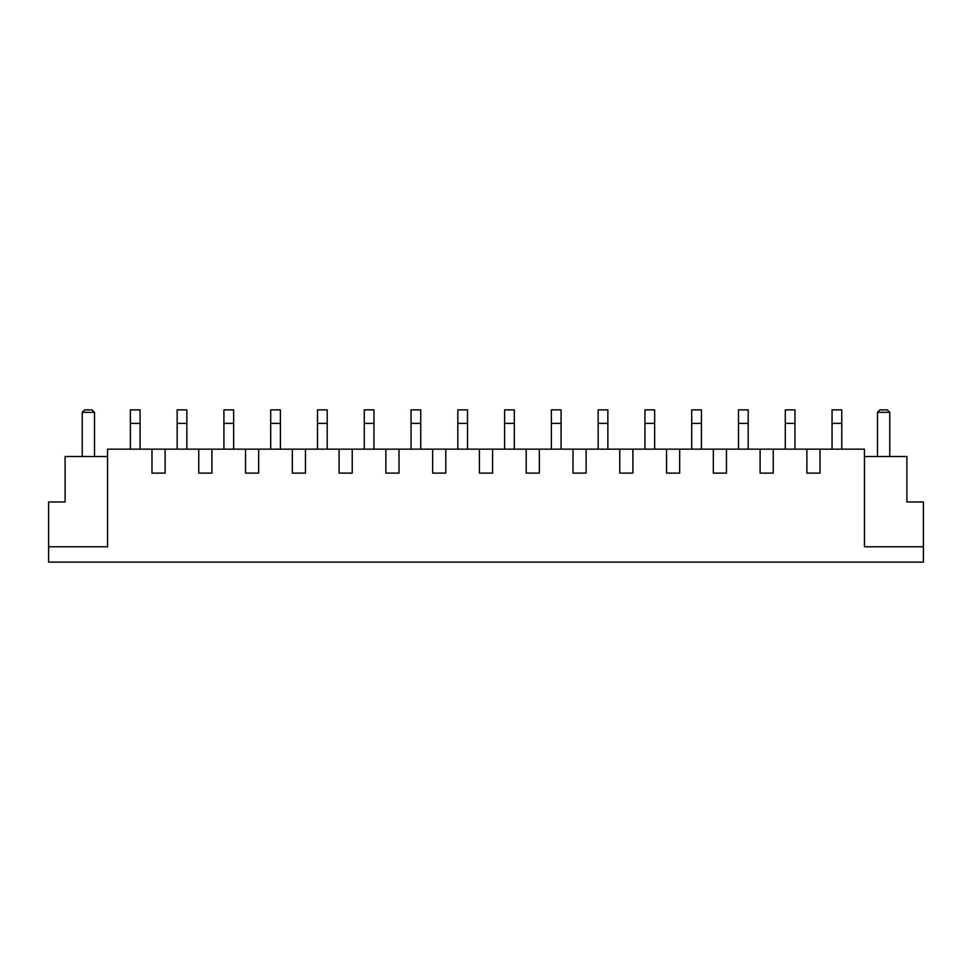 <?xml version="1.0" encoding="UTF-8"?>
<svg xmlns="http://www.w3.org/2000/svg" width="972" height="972" viewBox="0 0 972 972"><rect width="100%" height="100%" fill="white"/><g stroke="black" fill="none" stroke-linecap="round" stroke-linejoin="round"><path stroke-width="1.46" d="M923.4 562.12L48.6 562.12L48.6 546.774L107.54 546.774L107.54 449.161L151.984 449.161L151.984 473.109L165.119 473.109L151.984 473.109L151.984 449.161L198.762 449.161L198.762 473.109L211.896 473.109L198.762 473.109L198.762 449.161L245.539 449.161L245.539 473.109L258.674 473.109L245.539 473.109L245.539 449.161L292.317 449.161L292.317 473.109L305.451 473.109L292.317 473.109L292.317 449.161L339.094 449.161L339.094 473.109L352.228 473.109L339.094 473.109L339.094 449.161L385.872 449.161L385.872 473.109L399.006 473.109L385.872 473.109L385.872 449.161L432.649 449.161L432.649 473.109L445.796 473.109L432.649 473.109L432.649 449.161L479.427 449.161L479.427 473.109L492.573 473.109L479.427 473.109L479.427 449.161L526.204 449.161L526.204 473.109L539.351 473.109L526.204 473.109L526.204 449.161L572.994 449.161L572.994 473.109L586.128 473.109L572.994 473.109L572.994 449.161L619.772 449.161L619.772 473.109L632.906 473.109L619.772 473.109L619.772 449.161L666.549 449.161L666.549 473.109L679.683 473.109L666.549 473.109L666.549 449.161L713.327 449.161L713.327 473.109L726.461 473.109L713.327 473.109L713.327 449.161L760.104 449.161L760.104 473.109L773.238 473.109L760.104 473.109L760.104 449.161L806.882 449.161L806.882 473.109L820.016 473.109L806.882 473.109L806.882 449.161L864.46 449.161L864.46 546.774L923.4 546.774L923.4 562.12M864.46 456.536L906.888 456.536L906.888 501.965L923.4 501.965L923.4 546.774M773.238 449.161L773.238 473.109M726.461 449.161L726.461 473.109M679.683 449.161L679.683 473.109M632.906 449.161L632.906 473.109M586.128 449.161L586.128 473.109M539.351 449.161L539.351 473.109M492.573 449.161L492.573 473.109M445.796 449.161L445.796 473.109M399.006 449.161L399.006 473.109M352.228 449.161L352.228 473.109M305.451 449.161L305.451 473.109M258.674 449.161L258.674 473.109M211.896 449.161L211.896 473.109M165.119 449.161L165.119 473.109M820.016 449.161L820.016 473.109M107.54 456.536L65.112 456.536L65.112 501.965L48.6 501.965L48.6 546.774M140.065 449.161L140.065 409.88L130.37 409.88L130.37 449.161M186.855 449.161L186.855 409.88L177.147 409.88L177.147 449.161M233.632 449.161L233.632 409.88L223.925 409.88L223.925 449.161M280.41 449.161L280.41 409.88L270.702 409.88L270.702 449.161M327.187 449.161L327.187 409.88L317.492 409.88L317.492 449.161M373.965 449.161L373.965 409.88L364.269 409.88L364.269 449.161M420.742 449.161L420.742 409.88L411.047 409.88L411.047 449.161M467.52 449.161L467.52 409.88L457.824 409.88L457.824 449.161M514.297 449.161L514.297 409.88L504.602 409.88L504.602 449.161M561.075 449.161L561.075 409.88L551.379 409.88L551.379 449.161M607.852 449.161L607.852 409.88L598.157 409.88L598.157 449.161M654.642 449.161L654.642 409.88L644.934 409.88L644.934 449.161M701.419 449.161L701.419 409.88L691.712 409.88L691.712 449.161M748.197 449.161L748.197 409.88L738.489 409.88L738.489 449.161M794.975 449.161L794.975 409.88L785.279 409.88L785.279 449.161M841.752 449.161L841.752 409.88L832.056 409.88L832.056 449.161M82.243 456.536L82.243 412.335L94.515 412.335L94.515 456.536M82.243 412.335L84.698 409.88L92.061 409.88L94.515 412.335M877.485 456.536L877.485 412.335L889.757 412.335L889.757 456.536M889.757 412.335L887.302 409.88L879.939 409.88L877.485 412.335M760.104 449.161L760.104 473.109M713.327 449.161L713.327 473.109M666.549 449.161L666.549 473.109M619.772 449.161L619.772 473.109M572.994 449.161L572.994 473.109M526.204 449.161L526.204 473.109M479.427 449.161L479.427 473.109M432.649 449.161L432.649 473.109M385.872 449.161L385.872 473.109M339.094 449.161L339.094 473.109M292.317 449.161L292.317 473.109M245.539 449.161L245.539 473.109M198.762 449.161L198.762 473.109M151.984 449.161L151.984 473.109M806.882 449.161L806.882 473.109M140.065 423.379L130.37 423.379M186.855 423.379L177.147 423.379M233.632 423.379L223.925 423.379M280.41 423.379L270.702 423.379M327.187 423.379L317.492 423.379M373.965 423.379L364.269 423.379M420.742 423.379L411.047 423.379M467.52 423.379L457.824 423.379M514.297 423.379L504.602 423.379M561.075 423.379L551.379 423.379M607.852 423.379L598.157 423.379M654.642 423.379L644.934 423.379M701.419 423.379L691.712 423.379M748.197 423.379L738.489 423.379M794.975 423.379L785.279 423.379M841.752 423.379L832.056 423.379"/></g></svg>
